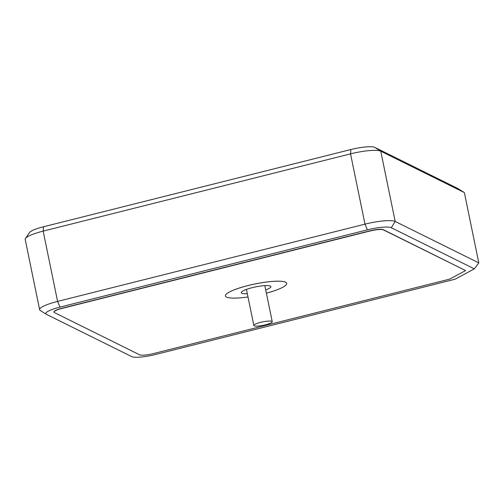 <?xml version="1.0" encoding="UTF-8"?>
<svg xmlns="http://www.w3.org/2000/svg" width="504" height="504" viewBox="0 0 504 504"><rect width="100%" height="100%" fill="white"/><g stroke="black" fill="none" stroke-linecap="round" stroke-linejoin="round"><path stroke-width="0.76" d="M266.383 293.171A31.292 5.783 168.4 0 0 286.726 283.368A31.292 5.783 168.4 0 0 247.88 285.598A31.292 5.783 168.4 0 0 225.427 295.949A31.292 5.783 -11.6 0 1 225.42 295.93A31.292 5.783 -11.6 0 1 247.874 285.579A31.292 5.783 -11.6 0 1 286.726 283.343A31.292 5.783 -11.6 0 1 286.726 283.355L286.726 283.368M53.978 312.159A11.472 2.123 168.4 0 1 62.212 308.366L369.602 231.116A11.472 2.123 168.4 0 1 383.443 229.881L465.589 270.572L449.65 279.14L153.474 353.575A11.472 2.123 168.4 0 1 139.633 354.81L54.375 312.575A11.472 2.123 168.4 0 1 53.978 312.159L53.941 311.982A11.472 2.123 168.4 0 1 62.175 308.183L369.564 230.933A11.472 2.123 168.4 0 1 383.405 229.698L465.589 270.572M455.062 279.222L474.34 268.859L391.287 227.72A19.82 3.66 168.4 0 0 367.378 229.849L59.989 307.1A19.82 3.66 168.4 0 0 46.248 314.263A19.82 3.66 168.4 0 0 46.462 314.376L131.714 356.611A19.82 3.66 168.4 0 0 155.623 354.476L455.062 279.222M46.248 314.263L40.238 310.445A25.03 4.624 -11.6 0 1 39.627 309.683A25.03 4.624 -11.6 0 1 57.588 301.405L364.984 224.154A25.03 4.624 -11.6 0 1 395.186 221.458L478.8 262.88L464.373 192.591L380.759 151.175A25.03 4.624 168.4 0 0 350.551 153.865L43.161 231.116A25.03 4.624 168.4 0 0 25.465 238.455A25.03 4.624 168.4 0 0 25.2 239.4L39.627 309.683M474.34 268.859L478.8 262.88M25.465 238.455L29.484 232.583A19.82 3.66 -11.6 0 1 43.495 226.775L350.891 149.524A19.82 3.66 -11.6 0 1 374.8 147.388L457.853 188.528L464.373 192.591M225.427 295.949L225.42 295.93A31.292 5.783 168.4 0 0 247.993 296.951M265.715 289.913A15.126 2.797 168.4 0 0 270.894 286.618A15.126 2.797 168.4 0 0 252.113 287.696A15.126 2.797 168.4 0 0 241.265 292.698A15.126 2.797 168.4 0 0 247.325 293.693M265.501 324.815A9.387 1.732 168.4 0 0 272.242 321.709A9.387 1.732 168.4 0 0 260.587 322.377A9.387 1.732 168.4 0 0 253.852 325.483A9.387 1.732 168.4 0 0 265.501 324.815M59.989 307.1L57.588 301.405L43.161 231.116L43.495 226.775M367.378 229.849L364.984 224.154L350.551 153.865L350.891 149.524M391.287 227.72L395.186 221.458L380.759 151.175L374.8 147.388M272.242 321.709L264.833 285.623M253.852 325.483L246.443 289.397"/></g></svg>
